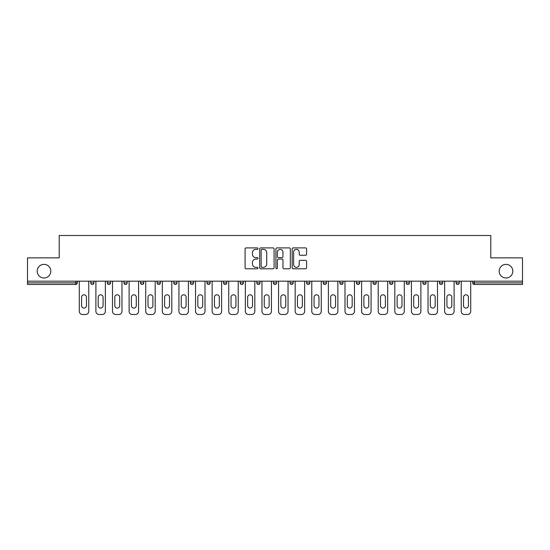 <?xml version="1.0" encoding="UTF-8"?>
<svg xmlns="http://www.w3.org/2000/svg" width="550" height="550" viewBox="0 0 550 550"><rect width="100%" height="100%" fill="white"/><g stroke="black" fill="none" stroke-linecap="round" stroke-linejoin="round"><path stroke-width="0.82" d="M50.813 271.171A6.813 6.813 0 0 1 44 277.984A6.813 6.813 0 0 1 37.187 271.171A6.813 6.813 0 0 1 44 264.357A6.813 6.813 0 0 1 50.813 271.171M512.813 271.171A6.813 6.813 0 0 1 506 277.984A6.813 6.813 0 0 1 499.187 271.171A6.813 6.813 0 0 1 506 264.357A6.813 6.813 0 0 1 512.813 271.171M257.971 248.621A0.729 0.729 0 0 0 257.235 247.892L246.132 247.892A1.045 1.045 0 0 0 245.087 248.937L245.087 267.747A1.045 1.045 0 0 0 246.132 268.792L257.235 268.792A0.729 0.729 0 0 0 257.971 268.056A0.729 0.729 0 0 0 257.235 267.327L255.798 267.327A3.341 3.341 0 0 1 252.457 263.979L252.457 262.419A3.341 3.341 0 0 1 255.798 259.071L257.235 259.071A0.729 0.729 0 0 0 257.971 258.342A0.729 0.729 0 0 0 257.235 257.606L255.798 257.606A3.341 3.341 0 0 1 252.457 254.265L252.457 252.697A3.341 3.341 0 0 1 255.798 249.356L257.235 249.356A0.729 0.729 0 0 0 257.971 248.621M305.539 255.255A1.045 1.045 0 0 0 306.584 254.21L306.584 248.937A1.045 1.045 0 0 0 305.539 247.892L293.205 247.892A1.045 1.045 0 0 0 292.16 248.937L292.16 267.747A1.045 1.045 0 0 0 293.205 268.792L305.539 268.792A1.045 1.045 0 0 0 306.584 267.747L306.584 261.374A1.045 1.045 0 0 0 305.539 260.329L300.259 260.329A1.045 1.045 0 0 0 299.214 261.374L299.214 264.529A2.798 2.798 0 0 1 296.423 267.327A2.798 2.798 0 0 1 293.624 264.529L293.624 252.147A2.798 2.798 0 0 1 296.423 249.356A2.798 2.798 0 0 1 299.214 252.147L299.214 254.21A1.045 1.045 0 0 0 300.259 255.255L305.539 255.255M27.5 281.174L27.5 257.861L59.221 257.861L59.221 235.503L490.779 235.503L490.779 257.861L522.5 257.861L522.5 281.174L27.5 281.174L27.5 282.879L75.721 282.879L75.721 281.174M274.086 248.937A1.045 1.045 0 0 0 273.041 247.892L260.714 247.892A1.045 1.045 0 0 0 259.669 248.937L259.669 267.747A1.045 1.045 0 0 0 260.714 268.792L273.041 268.792A1.045 1.045 0 0 0 274.086 267.747L274.086 248.937M276.959 247.892L289.286 247.892A1.045 1.045 0 0 1 290.331 248.937L290.331 267.747A1.045 1.045 0 0 1 289.286 268.792L284.013 268.792A1.045 1.045 0 0 1 282.968 267.747L282.968 260.116A1.045 1.045 0 0 0 281.923 259.071L278.424 259.071A1.045 1.045 0 0 0 277.379 260.116L277.379 268.056A0.729 0.729 0 0 1 276.643 268.792A0.729 0.729 0 0 1 275.914 268.056L275.914 248.937A1.045 1.045 0 0 1 276.959 247.892M75.721 284.474A1.595 1.595 0 0 0 77.316 282.879L75.721 282.879L75.721 284.474A1.595 1.595 0 0 0 77.316 282.879L77.316 281.174L77.316 282.879A1.595 1.595 0 0 1 75.721 284.474L27.5 284.474L27.5 282.879M522.5 281.174L522.5 284.474L474.279 284.474A1.595 1.595 0 0 1 472.684 282.879L472.684 281.174L472.684 282.879L522.5 282.879M90.729 281.174L90.729 282.879L90.729 281.174M92.331 284.474A1.595 1.595 0 0 1 90.729 282.879A1.595 1.595 0 0 0 92.331 284.474A1.595 1.595 0 0 0 93.926 282.879L93.926 281.174L93.926 282.879A1.595 1.595 0 0 1 92.331 284.474A1.595 1.595 0 0 1 90.729 282.879L93.926 282.879A1.595 1.595 0 0 1 92.331 284.474M107.339 281.174L107.339 282.879L107.339 281.174M110.529 281.174L110.529 282.879L110.529 281.174M123.942 281.174L123.942 282.879L123.942 281.174M127.139 281.174L127.139 282.879L127.139 281.174M143.743 281.174L143.743 282.879L140.553 282.879A1.595 1.595 0 0 0 142.147 284.474A1.595 1.595 0 0 1 140.553 282.879L140.553 281.174M157.156 281.174L157.156 282.879L157.156 281.174M160.353 281.174L160.353 282.879L160.353 281.174M173.766 281.174L173.766 282.879L173.766 281.174M176.956 281.174L176.956 282.879L176.956 281.174M190.369 281.174L190.369 282.879L190.369 281.174M193.566 281.174L193.566 282.879L193.566 281.174M206.979 281.174L206.979 282.879L206.979 281.174M210.169 281.174L210.169 282.879A1.595 1.595 0 0 1 208.574 284.474A1.595 1.595 0 0 1 206.979 282.879L210.169 282.879A1.595 1.595 0 0 1 208.574 284.474M223.582 281.174L223.582 282.879L223.582 281.174M226.779 281.174L226.779 282.879L226.779 281.174M240.192 282.879A1.595 1.595 0 0 0 241.787 284.474A1.595 1.595 0 0 0 243.382 282.879L243.382 281.174L243.382 282.879L240.192 282.879A1.595 1.595 0 0 0 241.787 284.474A1.595 1.595 0 0 1 240.192 282.879L240.192 281.174M256.795 281.174L256.795 282.879L256.795 281.174M259.992 281.174L259.992 282.879A1.595 1.595 0 0 1 258.397 284.474A1.595 1.595 0 0 1 256.795 282.879A1.595 1.595 0 0 0 258.397 284.474A1.595 1.595 0 0 0 259.992 282.879A1.595 1.595 0 0 1 258.397 284.474A1.595 1.595 0 0 1 256.795 282.879L259.992 282.879M275 284.474A1.595 1.595 0 0 0 276.595 282.879L276.595 281.174L276.595 282.879A1.595 1.595 0 0 1 275 284.474A1.595 1.595 0 0 1 273.405 282.879L273.405 281.174M290.008 281.174L290.008 282.879L290.008 281.174M293.205 281.174L293.205 282.879A1.595 1.595 0 0 1 291.603 284.474A1.595 1.595 0 0 1 290.008 282.879A1.595 1.595 0 0 0 291.603 284.474A1.595 1.595 0 0 1 290.008 282.879L293.205 282.879A1.595 1.595 0 0 1 291.603 284.474M309.808 281.174L309.808 282.879A1.595 1.595 0 0 1 308.213 284.474A1.595 1.595 0 0 1 306.618 282.879L306.618 281.174M326.418 281.174L326.418 282.879A1.595 1.595 0 0 1 324.816 284.474A1.595 1.595 0 0 1 323.221 282.879L323.221 281.174M343.021 281.174L343.021 282.879A1.595 1.595 0 0 1 341.426 284.474A1.595 1.595 0 0 1 339.831 282.879L339.831 281.174M359.631 281.174L359.631 282.879A1.595 1.595 0 0 1 358.029 284.474A1.595 1.595 0 0 1 356.434 282.879L356.434 281.174M376.234 281.174L376.234 282.879A1.595 1.595 0 0 1 374.639 284.474A1.595 1.595 0 0 1 373.044 282.879L373.044 281.174M392.844 281.174L392.844 282.879A1.595 1.595 0 0 1 391.243 284.474A1.595 1.595 0 0 1 389.647 282.879L389.647 281.174M406.257 281.174L406.257 282.879L406.257 281.174M409.447 281.174L409.447 282.879A1.595 1.595 0 0 1 407.853 284.474A1.595 1.595 0 0 1 406.257 282.879L409.447 282.879A1.595 1.595 0 0 1 407.853 284.474M426.058 281.174L426.058 282.879A1.595 1.595 0 0 1 424.456 284.474A1.595 1.595 0 0 1 422.861 282.879L422.861 281.174M439.471 281.174L439.471 282.879L439.471 281.174M442.661 281.174L442.661 282.879A1.595 1.595 0 0 1 441.066 284.474A1.595 1.595 0 0 1 439.471 282.879L442.661 282.879A1.595 1.595 0 0 1 441.066 284.474A1.595 1.595 0 0 0 442.661 282.879M459.271 281.174L459.271 282.879L456.074 282.879A1.595 1.595 0 0 0 457.669 284.474A1.595 1.595 0 0 1 456.074 282.879L456.074 281.174M108.934 284.474A1.595 1.595 0 0 1 107.339 282.879A1.595 1.595 0 0 0 108.934 284.474A1.595 1.595 0 0 0 110.529 282.879A1.595 1.595 0 0 1 108.934 284.474A1.595 1.595 0 0 1 107.339 282.879L110.529 282.879A1.595 1.595 0 0 1 108.934 284.474M125.544 284.474A1.595 1.595 0 0 1 123.942 282.879A1.595 1.595 0 0 0 125.544 284.474A1.595 1.595 0 0 0 127.139 282.879A1.595 1.595 0 0 1 125.544 284.474A1.595 1.595 0 0 1 123.942 282.879L127.139 282.879A1.595 1.595 0 0 1 125.544 284.474M143.743 282.879A1.595 1.595 0 0 1 142.147 284.474A1.595 1.595 0 0 0 143.743 282.879A1.595 1.595 0 0 1 142.147 284.474A1.595 1.595 0 0 1 140.553 282.879M158.757 284.474A1.595 1.595 0 0 1 157.156 282.879A1.595 1.595 0 0 0 158.757 284.474A1.595 1.595 0 0 0 160.353 282.879A1.595 1.595 0 0 1 158.757 284.474A1.595 1.595 0 0 1 157.156 282.879L160.353 282.879A1.595 1.595 0 0 1 158.757 284.474M175.361 284.474A1.595 1.595 0 0 1 173.766 282.879A1.595 1.595 0 0 0 175.361 284.474A1.595 1.595 0 0 0 176.956 282.879A1.595 1.595 0 0 1 175.361 284.474A1.595 1.595 0 0 1 173.766 282.879L176.956 282.879M191.971 284.474A1.595 1.595 0 0 1 190.369 282.879A1.595 1.595 0 0 0 191.971 284.474A1.595 1.595 0 0 0 193.566 282.879A1.595 1.595 0 0 1 191.971 284.474A1.595 1.595 0 0 1 190.369 282.879L193.566 282.879A1.595 1.595 0 0 1 191.971 284.474M225.184 284.474A1.595 1.595 0 0 1 223.582 282.879L226.779 282.879A1.595 1.595 0 0 1 225.184 284.474A1.595 1.595 0 0 0 226.779 282.879M457.669 284.474A1.595 1.595 0 0 0 459.271 282.879A1.595 1.595 0 0 1 457.669 284.474A1.595 1.595 0 0 1 456.074 282.879M261.862 249.356A0.729 0.729 0 0 0 261.126 250.085L261.126 266.592A0.729 0.729 0 0 0 261.862 267.327L263.374 267.327A3.341 3.341 0 0 0 266.722 263.979L266.722 252.697A3.341 3.341 0 0 0 263.374 249.356L261.862 249.356M282.968 252.202A2.798 2.798 0 0 0 280.17 249.404A2.798 2.798 0 0 0 277.379 252.202L277.379 256.561A1.045 1.045 0 0 0 278.424 257.606L281.923 257.606A1.045 1.045 0 0 0 282.968 256.561L282.968 252.202M86.474 297.248A2.448 2.448 0 0 0 84.026 294.8A2.448 2.448 0 0 0 81.579 297.248A2.448 2.448 0 0 1 84.026 294.8A2.448 2.448 0 0 1 86.474 297.248L86.474 305.656A2.448 2.448 0 0 1 84.026 308.103A2.448 2.448 0 0 1 81.579 305.656A2.448 2.448 0 0 0 84.026 308.103A2.448 2.448 0 0 0 86.474 305.656M79.289 281.174L79.289 311.3L79.289 281.174M82.479 314.497L85.566 314.497L82.479 314.497A3.197 3.197 0 0 1 79.289 311.3M88.763 281.174L88.763 311.3L88.763 281.174M81.579 305.656L81.579 297.248M85.566 314.497A3.197 3.197 0 0 0 88.763 311.3M103.084 297.248A2.448 2.448 0 0 0 100.629 294.8A2.448 2.448 0 0 0 98.182 297.248A2.448 2.448 0 0 1 100.629 294.8A2.448 2.448 0 0 1 103.084 297.248L103.084 305.656A2.448 2.448 0 0 1 100.629 308.103A2.448 2.448 0 0 1 98.182 305.656A2.448 2.448 0 0 0 100.629 308.103A2.448 2.448 0 0 0 103.084 305.656M95.892 281.174L95.892 311.3L95.892 281.174M99.089 314.497L102.176 314.497L99.089 314.497A3.197 3.197 0 0 1 95.892 311.3M105.366 281.174L105.366 311.3L105.366 281.174M119.687 297.248A2.448 2.448 0 0 0 117.239 294.8A2.448 2.448 0 0 0 114.792 297.248A2.448 2.448 0 0 1 117.239 294.8A2.448 2.448 0 0 1 119.687 297.248L119.687 305.656A2.448 2.448 0 0 1 117.239 308.103A2.448 2.448 0 0 1 114.792 305.656A2.448 2.448 0 0 0 117.239 308.103A2.448 2.448 0 0 0 119.687 305.656M112.502 281.174L112.502 311.3L112.502 281.174M115.692 314.497L118.779 314.497L115.692 314.497A3.197 3.197 0 0 1 112.502 311.3M121.976 281.174L121.976 311.3L121.976 281.174M136.297 297.248A2.448 2.448 0 0 0 133.843 294.8A2.448 2.448 0 0 0 131.395 297.248A2.448 2.448 0 0 1 133.843 294.8A2.448 2.448 0 0 1 136.297 297.248L136.297 305.656A2.448 2.448 0 0 1 133.843 308.103A2.448 2.448 0 0 1 131.395 305.656A2.448 2.448 0 0 0 133.843 308.103A2.448 2.448 0 0 0 136.297 305.656M129.106 281.174L129.106 311.3L129.106 281.174M132.303 314.497L135.389 314.497L132.303 314.497A3.197 3.197 0 0 1 129.106 311.3M138.579 281.174L138.579 311.3L138.579 281.174M152.9 297.248A2.448 2.448 0 0 0 150.453 294.8A2.448 2.448 0 0 0 148.005 297.248A2.448 2.448 0 0 1 150.453 294.8A2.448 2.448 0 0 1 152.9 297.248L152.9 305.656A2.448 2.448 0 0 1 150.453 308.103A2.448 2.448 0 0 1 148.005 305.656A2.448 2.448 0 0 0 150.453 308.103A2.448 2.448 0 0 0 152.9 305.656M145.716 281.174L145.716 311.3L145.716 281.174M148.906 314.497L151.993 314.497L148.906 314.497A3.197 3.197 0 0 1 145.716 311.3M155.189 281.174L155.189 311.3L155.189 281.174M169.503 297.248A2.448 2.448 0 0 0 167.056 294.8A2.448 2.448 0 0 0 164.608 297.248A2.448 2.448 0 0 1 167.056 294.8A2.448 2.448 0 0 1 169.503 297.248L169.503 305.656A2.448 2.448 0 0 1 167.056 308.103A2.448 2.448 0 0 1 164.608 305.656A2.448 2.448 0 0 0 167.056 308.103A2.448 2.448 0 0 0 169.503 305.656M162.319 281.174L162.319 311.3L162.319 281.174M165.516 314.497L168.603 314.497L165.516 314.497A3.197 3.197 0 0 1 162.319 311.3M171.792 281.174L171.792 311.3L171.792 281.174M98.182 305.656L98.182 297.248M102.176 314.497A3.197 3.197 0 0 0 105.366 311.3M114.792 305.656L114.792 297.248M118.779 314.497A3.197 3.197 0 0 0 121.976 311.3M131.395 305.656L131.395 297.248M135.389 314.497A3.197 3.197 0 0 0 138.579 311.3M148.005 305.656L148.005 297.248M151.993 314.497A3.197 3.197 0 0 0 155.189 311.3M164.608 305.656L164.608 297.248M168.603 314.497A3.197 3.197 0 0 0 171.792 311.3M186.113 297.248A2.448 2.448 0 0 0 183.666 294.8A2.448 2.448 0 0 0 181.218 297.248A2.448 2.448 0 0 1 183.666 294.8A2.448 2.448 0 0 1 186.113 297.248L186.113 305.656A2.448 2.448 0 0 1 183.666 308.103A2.448 2.448 0 0 1 181.218 305.656A2.448 2.448 0 0 0 183.666 308.103A2.448 2.448 0 0 0 186.113 305.656M178.929 281.174L178.929 311.3L178.929 281.174M182.119 314.497L185.206 314.497L182.119 314.497A3.197 3.197 0 0 1 178.929 311.3M188.403 281.174L188.403 311.3L188.403 281.174M181.218 305.656L181.218 297.248M185.206 314.497A3.197 3.197 0 0 0 188.403 311.3M202.716 297.248A2.448 2.448 0 0 0 200.269 294.8A2.448 2.448 0 0 0 197.821 297.248A2.448 2.448 0 0 1 200.269 294.8A2.448 2.448 0 0 1 202.716 297.248L202.716 305.656A2.448 2.448 0 0 1 200.269 308.103A2.448 2.448 0 0 1 197.821 305.656A2.448 2.448 0 0 0 200.269 308.103A2.448 2.448 0 0 0 202.716 305.656M195.532 281.174L195.532 311.3L195.532 281.174M198.729 314.497L201.816 314.497L198.729 314.497A3.197 3.197 0 0 1 195.532 311.3M205.006 281.174L205.006 311.3L205.006 281.174M197.821 305.656L197.821 297.248M201.816 314.497A3.197 3.197 0 0 0 205.006 311.3M219.326 297.248A2.448 2.448 0 0 0 216.879 294.8A2.448 2.448 0 0 0 214.431 297.248A2.448 2.448 0 0 1 216.879 294.8A2.448 2.448 0 0 1 219.326 297.248L219.326 305.656A2.448 2.448 0 0 1 216.879 308.103A2.448 2.448 0 0 1 214.431 305.656A2.448 2.448 0 0 0 216.879 308.103A2.448 2.448 0 0 0 219.326 305.656M212.142 281.174L212.142 311.3L212.142 281.174M215.332 314.497L218.419 314.497L215.332 314.497A3.197 3.197 0 0 1 212.142 311.3M221.616 281.174L221.616 311.3L221.616 281.174M214.431 305.656L214.431 297.248M218.419 314.497A3.197 3.197 0 0 0 221.616 311.3M235.929 297.248A2.448 2.448 0 0 0 233.482 294.8A2.448 2.448 0 0 0 231.034 297.248A2.448 2.448 0 0 1 233.482 294.8A2.448 2.448 0 0 1 235.929 297.248L235.929 305.656A2.448 2.448 0 0 1 233.482 308.103A2.448 2.448 0 0 1 231.034 305.656A2.448 2.448 0 0 0 233.482 308.103A2.448 2.448 0 0 0 235.929 305.656M228.745 281.174L228.745 311.3L228.745 281.174M231.942 314.497L235.029 314.497L231.942 314.497A3.197 3.197 0 0 1 228.745 311.3M238.219 281.174L238.219 311.3L238.219 281.174M231.034 305.656L231.034 297.248M235.029 314.497A3.197 3.197 0 0 0 238.219 311.3M252.539 297.248A2.448 2.448 0 0 0 250.092 294.8A2.448 2.448 0 0 0 247.644 297.248A2.448 2.448 0 0 1 250.092 294.8A2.448 2.448 0 0 1 252.539 297.248L252.539 305.656A2.448 2.448 0 0 1 250.092 308.103A2.448 2.448 0 0 1 247.644 305.656A2.448 2.448 0 0 0 250.092 308.103A2.448 2.448 0 0 0 252.539 305.656M245.355 281.174L245.355 311.3L245.355 281.174M248.545 314.497L251.632 314.497L248.545 314.497A3.197 3.197 0 0 1 245.355 311.3M254.829 281.174L254.829 311.3L254.829 281.174M247.644 305.656L247.644 297.248M251.632 314.497A3.197 3.197 0 0 0 254.829 311.3M269.143 297.248A2.448 2.448 0 0 0 266.695 294.8A2.448 2.448 0 0 0 264.248 297.248A2.448 2.448 0 0 1 266.695 294.8A2.448 2.448 0 0 1 269.143 297.248L269.143 305.656A2.448 2.448 0 0 1 266.695 308.103A2.448 2.448 0 0 1 264.248 305.656A2.448 2.448 0 0 0 266.695 308.103A2.448 2.448 0 0 0 269.143 305.656M261.958 281.174L261.958 311.3L261.958 281.174M265.155 314.497L268.242 314.497L265.155 314.497A3.197 3.197 0 0 1 261.958 311.3M271.432 281.174L271.432 311.3L271.432 281.174M264.248 305.656L264.248 297.248M268.242 314.497A3.197 3.197 0 0 0 271.432 311.3M285.752 297.248A2.448 2.448 0 0 0 283.305 294.8A2.448 2.448 0 0 0 280.857 297.248A2.448 2.448 0 0 1 283.305 294.8A2.448 2.448 0 0 1 285.752 297.248L285.752 305.656A2.448 2.448 0 0 1 283.305 308.103A2.448 2.448 0 0 1 280.857 305.656A2.448 2.448 0 0 0 283.305 308.103A2.448 2.448 0 0 0 285.752 305.656M278.568 281.174L278.568 311.3L278.568 281.174M281.758 314.497L284.845 314.497L281.758 314.497A3.197 3.197 0 0 1 278.568 311.3M288.042 281.174L288.042 311.3L288.042 281.174M280.857 305.656L280.857 297.248M284.845 314.497A3.197 3.197 0 0 0 288.042 311.3M302.356 297.248A2.448 2.448 0 0 0 299.908 294.8A2.448 2.448 0 0 0 297.461 297.248A2.448 2.448 0 0 1 299.908 294.8A2.448 2.448 0 0 1 302.356 297.248L302.356 305.656A2.448 2.448 0 0 1 299.908 308.103A2.448 2.448 0 0 1 297.461 305.656A2.448 2.448 0 0 0 299.908 308.103A2.448 2.448 0 0 0 302.356 305.656M295.171 281.174L295.171 311.3L295.171 281.174M298.368 314.497L301.455 314.497L298.368 314.497A3.197 3.197 0 0 1 295.171 311.3M304.645 281.174L304.645 311.3L304.645 281.174M297.461 305.656L297.461 297.248M301.455 314.497A3.197 3.197 0 0 0 304.645 311.3M318.966 297.248A2.448 2.448 0 0 0 316.518 294.8A2.448 2.448 0 0 0 314.071 297.248A2.448 2.448 0 0 1 316.518 294.8A2.448 2.448 0 0 1 318.966 297.248L318.966 305.656A2.448 2.448 0 0 1 316.518 308.103A2.448 2.448 0 0 1 314.071 305.656A2.448 2.448 0 0 0 316.518 308.103A2.448 2.448 0 0 0 318.966 305.656M311.781 281.174L311.781 311.3L311.781 281.174M314.971 314.497L318.058 314.497L314.971 314.497A3.197 3.197 0 0 1 311.781 311.3M321.255 281.174L321.255 311.3L321.255 281.174M314.071 305.656L314.071 297.248M318.058 314.497A3.197 3.197 0 0 0 321.255 311.3M335.569 297.248A2.448 2.448 0 0 0 333.121 294.8A2.448 2.448 0 0 0 330.674 297.248A2.448 2.448 0 0 1 333.121 294.8A2.448 2.448 0 0 1 335.569 297.248L335.569 305.656A2.448 2.448 0 0 1 333.121 308.103A2.448 2.448 0 0 1 330.674 305.656A2.448 2.448 0 0 0 333.121 308.103A2.448 2.448 0 0 0 335.569 305.656M328.384 281.174L328.384 311.3L328.384 281.174M331.581 314.497L334.668 314.497L331.581 314.497A3.197 3.197 0 0 1 328.384 311.3M337.858 281.174L337.858 311.3L337.858 281.174M330.674 305.656L330.674 297.248M334.668 314.497A3.197 3.197 0 0 0 337.858 311.3M352.179 297.248A2.448 2.448 0 0 0 349.731 294.8A2.448 2.448 0 0 0 347.284 297.248A2.448 2.448 0 0 1 349.731 294.8A2.448 2.448 0 0 1 352.179 297.248L352.179 305.656A2.448 2.448 0 0 1 349.731 308.103A2.448 2.448 0 0 1 347.284 305.656A2.448 2.448 0 0 0 349.731 308.103A2.448 2.448 0 0 0 352.179 305.656M344.994 281.174L344.994 311.3L344.994 281.174M348.184 314.497L351.271 314.497L348.184 314.497A3.197 3.197 0 0 1 344.994 311.3M354.468 281.174L354.468 311.3L354.468 281.174M347.284 305.656L347.284 297.248M351.271 314.497A3.197 3.197 0 0 0 354.468 311.3M368.782 297.248A2.448 2.448 0 0 0 366.334 294.8A2.448 2.448 0 0 0 363.887 297.248A2.448 2.448 0 0 1 366.334 294.8A2.448 2.448 0 0 1 368.782 297.248L368.782 305.656A2.448 2.448 0 0 1 366.334 308.103A2.448 2.448 0 0 1 363.887 305.656A2.448 2.448 0 0 0 366.334 308.103A2.448 2.448 0 0 0 368.782 305.656M361.598 281.174L361.598 311.3L361.598 281.174M364.794 314.497L367.881 314.497L364.794 314.497A3.197 3.197 0 0 1 361.598 311.3M371.071 281.174L371.071 311.3L371.071 281.174M363.887 305.656L363.887 297.248M367.881 314.497A3.197 3.197 0 0 0 371.071 311.3M385.392 297.248A2.448 2.448 0 0 0 382.944 294.8A2.448 2.448 0 0 0 380.497 297.248A2.448 2.448 0 0 1 382.944 294.8A2.448 2.448 0 0 1 385.392 297.248L385.392 305.656A2.448 2.448 0 0 1 382.944 308.103A2.448 2.448 0 0 1 380.497 305.656A2.448 2.448 0 0 0 382.944 308.103A2.448 2.448 0 0 0 385.392 305.656M378.207 281.174L378.207 311.3L378.207 281.174M381.397 314.497L384.484 314.497L381.397 314.497A3.197 3.197 0 0 1 378.207 311.3M387.681 281.174L387.681 311.3L387.681 281.174M380.497 305.656L380.497 297.248M384.484 314.497A3.197 3.197 0 0 0 387.681 311.3M401.995 297.248A2.448 2.448 0 0 0 399.547 294.8A2.448 2.448 0 0 0 397.1 297.248A2.448 2.448 0 0 1 399.547 294.8A2.448 2.448 0 0 1 401.995 297.248L401.995 305.656A2.448 2.448 0 0 1 399.547 308.103A2.448 2.448 0 0 1 397.1 305.656A2.448 2.448 0 0 0 399.547 308.103A2.448 2.448 0 0 0 401.995 305.656M394.811 281.174L394.811 311.3L394.811 281.174M398.007 314.497L401.094 314.497L398.007 314.497A3.197 3.197 0 0 1 394.811 311.3M404.284 281.174L404.284 311.3L404.284 281.174M397.1 305.656L397.1 297.248M401.094 314.497A3.197 3.197 0 0 0 404.284 311.3M418.605 297.248A2.448 2.448 0 0 0 416.158 294.8A2.448 2.448 0 0 0 413.703 297.248A2.448 2.448 0 0 1 416.158 294.8A2.448 2.448 0 0 1 418.605 297.248L418.605 305.656A2.448 2.448 0 0 1 416.158 308.103A2.448 2.448 0 0 1 413.703 305.656A2.448 2.448 0 0 0 416.158 308.103A2.448 2.448 0 0 0 418.605 305.656M411.421 281.174L411.421 311.3L411.421 281.174M414.611 314.497L417.697 314.497L414.611 314.497A3.197 3.197 0 0 1 411.421 311.3M420.894 281.174L420.894 311.3L420.894 281.174M413.703 305.656L413.703 297.248M417.697 314.497A3.197 3.197 0 0 0 420.894 311.3M435.208 297.248A2.448 2.448 0 0 0 432.761 294.8A2.448 2.448 0 0 0 430.313 297.248A2.448 2.448 0 0 1 432.761 294.8A2.448 2.448 0 0 1 435.208 297.248L435.208 305.656A2.448 2.448 0 0 1 432.761 308.103A2.448 2.448 0 0 1 430.313 305.656A2.448 2.448 0 0 0 432.761 308.103A2.448 2.448 0 0 0 435.208 305.656M428.024 281.174L428.024 311.3L428.024 281.174M431.221 314.497L434.308 314.497L431.221 314.497A3.197 3.197 0 0 1 428.024 311.3M437.498 281.174L437.498 311.3L437.498 281.174M430.313 305.656L430.313 297.248M434.308 314.497A3.197 3.197 0 0 0 437.498 311.3M451.818 297.248A2.448 2.448 0 0 0 449.371 294.8A2.448 2.448 0 0 0 446.916 297.248A2.448 2.448 0 0 1 449.371 294.8A2.448 2.448 0 0 1 451.818 297.248L451.818 305.656A2.448 2.448 0 0 1 449.371 308.103A2.448 2.448 0 0 1 446.916 305.656A2.448 2.448 0 0 0 449.371 308.103A2.448 2.448 0 0 0 451.818 305.656M444.634 281.174L444.634 311.3L444.634 281.174M447.824 314.497L450.911 314.497L447.824 314.497A3.197 3.197 0 0 1 444.634 311.3M454.107 281.174L454.107 311.3L454.107 281.174M446.916 305.656L446.916 297.248M450.911 314.497A3.197 3.197 0 0 0 454.107 311.3M468.421 297.248A2.448 2.448 0 0 0 465.974 294.8A2.448 2.448 0 0 0 463.526 297.248A2.448 2.448 0 0 1 465.974 294.8A2.448 2.448 0 0 1 468.421 297.248L468.421 305.656A2.448 2.448 0 0 1 465.974 308.103A2.448 2.448 0 0 1 463.526 305.656A2.448 2.448 0 0 0 465.974 308.103A2.448 2.448 0 0 0 468.421 305.656M461.237 281.174L461.237 311.3L461.237 281.174M464.434 314.497L467.521 314.497L464.434 314.497A3.197 3.197 0 0 1 461.237 311.3M470.711 281.174L470.711 311.3L470.711 281.174M463.526 305.656L463.526 297.248M467.521 314.497A3.197 3.197 0 0 0 470.711 311.3M474.279 281.174L474.279 284.474M241.787 284.474A1.595 1.595 0 0 0 243.382 282.879M276.595 282.879L273.405 282.879M308.213 284.474A1.595 1.595 0 0 0 309.808 282.879L306.618 282.879M324.816 284.474A1.595 1.595 0 0 0 326.418 282.879L323.221 282.879M341.426 284.474A1.595 1.595 0 0 0 343.021 282.879L339.831 282.879M358.029 284.474A1.595 1.595 0 0 0 359.631 282.879L356.434 282.879M374.639 284.474A1.595 1.595 0 0 0 376.234 282.879L373.044 282.879M391.243 284.474A1.595 1.595 0 0 0 392.844 282.879L389.647 282.879M424.456 284.474A1.595 1.595 0 0 0 426.058 282.879L422.861 282.879"/></g></svg>
